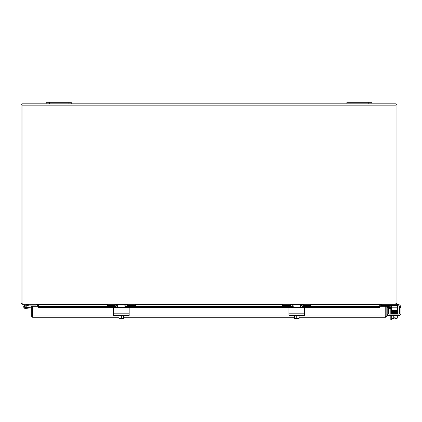 <?xml version="1.0" encoding="UTF-8"?>
<svg xmlns="http://www.w3.org/2000/svg" width="422" height="422" viewBox="0 0 422 422"><rect width="100%" height="100%" fill="white"/><g stroke="black" fill="none" stroke-linecap="round" stroke-linejoin="round"><path stroke-width="0.63" d="M22.419 304.093L21.137 303.302L22.028 303.091M37.352 304.315L38.26 304.71L37.009 304.315L22.419 304.315M37.4 306.303L37.4 304.71M38.328 305.053L38.328 306.303L38.328 304.774L38.328 305.053L37.4 305.053M21.137 303.302A1.319 1.319 0 0 1 21.1 302.996L21.1 104.297L22.028 104.297M71.223 102.266L46.162 102.266L46.162 103.833L71.223 103.833L71.223 102.266L71.223 103.833L71.223 102.266L71.223 103.833L371.946 103.833L371.946 102.266L346.884 102.266L346.884 103.833M371.946 102.266L371.946 103.833L396.079 103.833L396.079 303.397L395.345 304.315L310.861 304.315L310.861 305.618L310.861 304.315L135.436 304.315L135.436 305.618L135.436 304.315L22.762 304.315L22.028 303.397L22.028 103.833L46.162 103.833M390.814 315.398L390.814 319.734L391.743 319.734L391.743 316.025M391.743 319.734L390.814 319.734M390.814 307.569L390.814 306.029A0.781 0.781 0 0 0 390.703 305.618M391.743 311.373L391.743 311.784M390.814 314.095L390.814 308.493M396.079 303.091L396.97 303.302L395.688 304.093M391.284 305.618L391.284 307.184L397.55 307.184L397.55 304.315L381.098 304.315L380.702 304.71L379.842 304.71L380.755 304.315M379.779 304.774L379.779 306.303L379.842 304.71L310.861 304.71M379.779 305.053L380.702 305.053L380.702 306.303M380.702 304.71L380.702 305.053M396.97 303.302A1.319 1.319 0 0 0 397.007 302.996L397.007 104.297L396.079 104.297M107.246 304.71L38.328 304.774M391.284 308.493L388.535 308.493A0.781 0.781 0 0 0 388.493 308.498M386.826 309.136A1.567 1.567 0 0 1 387.19 308.129M386.826 315.556L387.755 315.556L387.755 315.034M388.393 307.569L391.284 307.569M32.346 314.132A1.567 1.567 0 0 0 32.346 315.419M385.761 314.132A1.567 1.567 0 0 1 385.761 315.419M31.281 315.951L31.281 306.303L32.209 306.303L32.209 315.951L31.281 315.951L32.599 317.27L32.346 306.303L38.608 306.303L38.613 307.242L40.491 307.569L40.491 306.652L38.613 306.303L115.976 306.303M387.306 307.242L389.158 307.569L389.316 306.652L387.465 306.33L387.285 307.237A0.39 0.39 0 0 0 386.826 307.622M387.465 306.33L387.443 306.325A1.319 1.319 0 0 0 386.826 306.361M379.494 306.33L377.616 306.652L377.616 307.569L379.494 307.242L379.494 306.303L302.115 306.325M379.494 307.242L379.494 307.622L304.415 307.622M300.021 315.951L385.761 315.951L385.761 306.303L379.499 306.303L379.494 307.622M377.616 307.569L304.22 307.569A0.375 0.375 0 0 1 304.594 307.944L304.594 313.314M288.933 313.314L288.933 307.944A0.375 0.375 0 0 1 289.307 307.569L128.8 307.569A0.375 0.375 0 0 1 129.174 307.944L129.174 313.314M113.513 313.314L113.513 307.944A0.375 0.375 0 0 1 113.887 307.569L40.491 307.569M38.613 307.242L38.608 306.303M377.616 306.652L301.952 306.652M300.781 306.652L300.337 306.652M293.19 306.652L292.747 306.652M291.576 306.652L126.526 306.652M125.36 306.652L124.917 306.652M117.77 306.652L117.321 306.652M116.155 306.652L40.491 306.652M386.784 316.278L385.508 316.342L385.898 315.951L385.898 306.303L386.826 306.303L386.826 315.951L385.508 317.27L299.114 317.27M31.323 316.278L32.599 316.342L32.209 315.951M385.898 315.951L386.826 315.951M294.414 317.27L123.693 317.27M118.993 317.27L32.599 317.27M385.761 315.951L385.508 317.27M26.686 307.517L27.604 307.438L27.667 308.187L25.42 308.382A1.567 1.567 0 0 1 23.737 307.074A1.567 1.567 0 0 1 24.919 305.301L29.023 304.32L24.919 305.301A1.567 1.567 0 0 0 24.149 307.902A1.567 1.567 0 0 0 26.28 308.028A1.567 1.567 0 0 0 26.554 305.908L25.642 306.124A0.781 0.781 0 0 1 25.283 307.606A0.781 0.781 0 0 1 25.104 306.061L29.134 305.101L36.25 305.101L36.25 304.315M24.919 305.301L29.065 304.315M27.541 305.481L26.422 305.744A1.567 1.567 0 0 1 26.554 305.908M33.116 304.315L33.116 305.101M25.642 306.124A0.781 0.781 0 0 0 25.104 306.061M31.281 307.87L25.42 308.382M27.604 307.438L31.281 307.116M24.645 307.221A0.754 0.754 0 0 1 24.887 306.182A0.754 0.754 0 0 1 25.921 306.425A0.754 0.754 0 0 1 25.679 307.464A0.754 0.754 0 0 1 24.645 307.221M113.513 307.944L113.513 315.398L129.174 315.398L129.174 307.944M117.448 307.2L116.562 307.569L126.12 307.569L125.234 307.2L124.87 306.314L124.87 304.436L117.812 304.436L117.448 307.2M113.887 307.569L116.562 307.569M126.12 307.569L128.8 307.569M118.086 315.398L118.086 316.025L124.601 316.025L124.601 315.398M123.161 318.404L123.646 318.404A4.041 4.041 0 0 0 123.693 318.373L123.693 318.114A3.323 2.875 90 0 1 122.517 318.404L119.041 318.404A4.041 4.041 0 0 1 118.993 318.373L118.993 318.114A3.323 2.875 -90 0 0 120.165 318.404L119.521 318.404M118.993 316.025L118.993 318.114M120.165 318.404A3.323 2.875 -90 0 0 121.341 318.114A3.323 2.875 90 0 0 122.517 318.404M121.341 316.025L121.341 318.114M123.693 316.025L123.693 318.114M125.265 307.227A3.133 3.133 0 0 1 128.388 304.315L135.061 304.315L135.061 305.618L128.003 305.618A1.567 1.567 0 0 0 126.436 307.184L126.436 307.569M116.25 307.569L116.25 307.184A1.567 1.567 0 0 0 114.684 305.618L107.621 305.618L107.621 304.315L114.293 304.315A3.133 3.133 0 0 1 117.416 307.227M107.246 304.315L107.246 305.618L107.621 305.618M135.061 305.618L135.436 305.618M288.933 307.944L288.933 315.398L304.594 315.398L304.594 307.944M292.868 307.2L291.982 307.569L301.545 307.569L300.659 307.2L300.29 306.314L300.29 304.436L293.237 304.436L292.868 307.2M289.307 307.569L291.982 307.569M301.545 307.569L304.22 307.569M293.506 315.398L293.506 316.025L300.021 316.025L300.021 315.398M298.586 318.404L299.066 318.404A4.041 4.041 0 0 0 299.114 318.373L299.114 318.114A3.323 2.875 90 0 1 297.937 318.404L294.461 318.404A4.041 4.041 0 0 1 294.414 318.373L294.414 318.114A3.323 2.875 -90 0 0 295.59 318.404L294.946 318.404M294.414 316.025L294.414 318.114M295.59 318.404A3.323 2.875 -90 0 0 296.766 318.114A3.323 2.875 90 0 0 297.937 318.404M296.766 316.025L296.766 318.114M299.114 316.025L299.114 318.114M300.686 307.227A3.133 3.133 0 0 1 303.814 304.315L310.486 304.315L310.486 305.618L303.423 305.618A1.567 1.567 0 0 0 301.857 307.184L301.857 307.569M291.671 307.569L291.671 307.184A1.567 1.567 0 0 0 290.104 305.618L283.046 305.618L283.046 304.315L289.719 304.315A3.133 3.133 0 0 1 292.842 307.227M282.666 304.315L282.666 305.618L283.046 305.618M310.486 305.618L310.861 305.618M399.365 313.868A0.781 0.781 0 0 1 398.811 314.095A0.781 0.781 0 0 0 399.597 313.314L399.597 307.569L400.9 307.569L399.597 307.569L399.244 306.314A1.567 1.567 0 0 0 398.03 305.739L397.55 305.739M400.9 307.569L400.9 313.831A1.567 1.567 0 0 1 399.333 315.398L388.757 315.398A1.567 1.567 0 0 1 387.19 313.831L387.19 307.944L388.493 307.944L388.493 307.569L387.19 307.569L388.493 307.569L387.19 307.569L388.493 307.569L387.19 307.569L387.19 307.944M397.55 304.436L397.767 304.436A3.133 3.133 0 0 1 400.636 306.314L400.879 307.2M389.939 315.398L388.757 315.398L389.939 315.398M391.896 316.025L391.896 318.114A3.323 1.662 -90 0 0 392.576 318.404L394.137 318.404L394.137 317.138L395.082 317.138L395.082 318.404L396.643 318.404A3.323 1.662 90 0 0 397.324 318.114L397.324 316.025M391.352 312.929L391.336 312.549L397.841 312.375L398.073 312.929L397.883 311.99L397.376 311.963L398.073 312.174L398.073 312.929L397.266 313.15L397.846 313.129L397.846 313.477L397.376 313.451M400.9 307.944L400.9 313.831L400.9 307.944L399.597 307.944M394.137 317.138L395.082 317.138L394.137 317.138M397.113 311.847L397.408 311.847M397.408 313.704L397.113 313.704M388.493 307.944L388.493 313.314A0.781 0.781 0 0 0 389.279 314.095L398.811 314.095M387.19 307.569L388.493 307.569M399.138 306.198A1.567 1.567 0 0 0 398.03 305.739M397.867 315.398L397.867 316.025L391.352 316.025L391.352 315.398M393.046 311.752L393.046 311.373M396.174 311.694L396.174 311.373M391.896 318.114A4.067 4.067 0 0 0 392.26 318.404L392.576 318.404A3.323 1.662 -90 0 0 393.251 318.114A3.323 3.323 0 0 0 394.137 318.373M395.082 318.373A3.323 3.323 0 0 0 395.968 318.114A3.323 1.662 90 0 0 396.643 318.404L396.96 318.404A4.067 4.067 0 0 0 397.324 318.114A4.067 4.067 0 0 1 396.96 318.404A4.067 4.067 0 0 0 397.324 318.114M395.968 316.025L395.968 318.114M393.251 316.025L393.251 318.114M397.408 313.72L391.479 313.72L391.479 314.095M391.342 312.549L392.666 312.122L397.255 312.032L391.373 312.169L391.373 312.533L397.266 312.396L398.073 312.174L397.376 311.963M381.098 304.315L381.098 305.618L381.472 305.618L381.472 304.315M391.284 310.587L391.284 311.373L397.55 311.373L397.55 310.587L391.284 310.587L391.284 307.184M397.171 304.315L397.171 305.618L397.55 305.618M397.171 305.618L381.472 305.618M397.55 307.184L397.55 310.587M49.295 103.833L49.295 102.266M68.09 102.266L68.09 103.833M350.017 103.833L350.017 102.266M368.812 102.266L368.812 103.833M302.294 304.71L300.29 304.71M293.237 304.71L291.233 304.71M282.666 304.71L135.436 304.71M126.874 304.71L124.87 304.71M117.812 304.71L115.807 304.71M22.028 302.996L396.079 302.996M396.079 105.152L22.028 105.152M387.19 312.422L386.826 312.422M300.891 306.325L300.29 306.325M293.237 306.325L292.641 306.325M291.412 306.325L126.695 306.325M125.466 306.325L124.87 306.325M117.812 306.325L117.216 306.325M115.992 306.325L38.613 306.325M289.112 307.622L128.995 307.622M113.687 307.622L38.613 307.622M32.346 315.951L118.086 315.951M124.601 315.951L293.506 315.951M129.174 313.831L113.513 313.831M304.594 313.831L288.933 313.831M400.636 306.314L399.244 306.314M397.408 312.971L397.113 312.971L397.408 312.971M397.408 312.586L397.113 312.586L397.408 312.586M397.113 313.34L397.408 313.34L397.113 313.34M397.408 312.211L397.113 312.211L397.408 312.211M392.107 312.396L391.816 312.396L392.107 312.396M391.816 313.156L392.107 313.156L391.816 313.156M117.21 306.303L117.812 306.303M124.87 306.303L125.476 306.303M126.705 306.303L291.402 306.303M292.631 306.303L293.237 306.303M300.29 306.303L300.897 306.303M302.131 306.303L379.494 306.303M391.299 313.303L392.666 312.881L397.841 312.76L397.841 313.103L397.376 313.077M397.899 313.119L397.255 313.525L391.373 313.657L391.373 313.314L393.046 313.367M397.925 313.488L397.266 313.884M394.28 312.09L397.846 312.006L397.846 312.349L397.376 312.327M393.046 312.623L391.379 312.565L391.379 312.908L397.266 312.765L397.909 312.359M392.571 313.72L391.147 313.488C391.669 313.272 388.994 313.314 397.255 313.161L391.379 313.293L391.379 312.945L391.964 312.976M391.964 312.217L391.373 312.185L391.373 311.821L393.046 311.874M391.299 312.174L391.336 311.805L397.255 311.668M397.846 312.718L397.376 312.691"/></g></svg>
